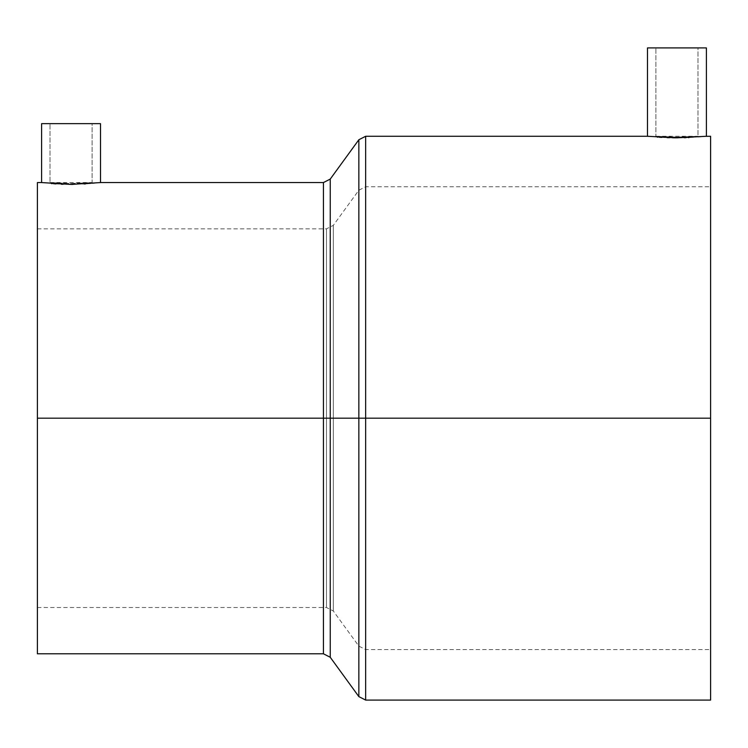 <?xml version="1.0" encoding="UTF-8"?>
<svg xmlns="http://www.w3.org/2000/svg" width="748" height="748" viewBox="0 0 748 748"><rect width="100%" height="100%" fill="white"/><g stroke="black" fill="none" stroke-linecap="round" stroke-linejoin="round"><path stroke-width="0.56" stroke-dasharray="3.74 2.81" d="M655.903 47.919L697.978 47.919L697.978 136.276L676.949 137.062L655.903 136.276L655.903 47.919L655.903 136.276L676.921 137.062L697.978 136.276L697.978 47.919L676.94 47.919L706.393 47.919L655.903 47.919M50.023 123.654L92.098 123.654L92.098 182.559L71.069 183.503L50.023 182.559L50.023 123.654L50.023 182.559L71.041 183.503L92.098 182.559L92.098 123.654L71.06 123.654L100.513 123.654L50.023 123.654M330.242 657.268L330.242 179.09L330.242 418.179L323.435 418.179L323.435 182.559L323.435 418.179L37.4 418.179L37.4 653.799L37.4 418.179L326.493 418.179L326.493 228.841L326.493 418.179L333.299 418.179L326.493 418.179L326.493 607.516L326.493 418.179L326.493 607.516L326.493 418.179L37.4 418.179L37.4 228.841L37.4 418.179L358.853 418.179L333.299 418.179L333.299 225.372L333.299 418.179L358.853 418.179L358.853 190.235L358.853 418.179L365.66 418.179L358.853 418.179L358.853 190.235L358.853 418.179L358.853 190.235L358.853 418.179L365.66 418.179L365.66 186.766L365.66 700.081L365.66 418.179L710.6 418.179L710.6 700.081L710.6 186.766L710.6 418.179L365.66 418.179L710.6 418.179L365.66 418.179L365.66 186.766L365.66 418.179L710.6 418.179L710.6 649.591L710.6 136.276L710.6 649.591L710.6 186.766L710.6 418.179L365.66 418.179L365.66 649.591L365.66 136.276M365.66 700.081L365.66 418.179L358.853 418.179L358.853 696.612L358.853 418.179L333.299 418.179L333.299 610.985L333.299 418.179L333.299 610.985L333.299 418.179L333.299 610.985L333.299 418.179L37.4 418.179L37.4 182.559L37.4 607.516L37.4 228.841L37.4 418.179L326.493 418.179L326.493 607.516L326.493 228.841L326.493 418.179L326.493 228.841L326.493 418.179L333.299 418.179L333.299 225.372L333.299 418.179L333.299 225.372L333.299 418.179L358.853 418.179L358.853 696.612M323.435 182.559L323.435 653.799M705.822 136.332L704.149 136.501L705.822 136.332M701.428 136.753L697.762 137.043L701.428 136.753M686.15 137.669L689.516 137.538M689.6 137.529L690.273 137.501M690.666 137.482L693.274 137.342M677.997 137.819L684.214 137.726M676.818 137.819L677.838 137.819M670.021 137.735L672.555 137.782M693.312 137.342L667.02 137.641M669.423 137.716L669.984 137.735M661.793 137.408L665.636 137.595M660.054 137.314L657.342 137.136M658.567 137.221L659.465 137.277M358.853 139.745L358.853 418.179L365.66 418.179L365.66 136.276L365.66 649.591L365.66 418.179L365.66 649.591L365.66 418.179L358.853 418.179L358.853 139.745L358.853 418.179L330.242 418.179L330.242 179.09M330.242 418.179L330.242 657.268L330.242 418.179M99.942 182.624L98.269 182.83L99.942 182.624M95.548 183.129L91.882 183.484L95.548 183.129M85.178 183.98L90.63 183.587M90.76 183.578L82.897 184.111M83.065 184.102L83.683 184.064M83.785 184.064L84.599 184.017M66.74 184.363L71.584 184.41M72.855 184.401L74.239 184.382M74.435 184.382L75.221 184.373M75.314 184.373L76.782 184.335M64.085 184.307L66.684 184.363M55.913 183.915L61.121 184.195M63.028 184.27L64.019 184.298M54.174 183.793L51.444 183.587M52.182 183.643L52.669 183.681M53.033 183.709L53.538 183.746M37.4 418.179L37.4 607.516L37.4 418.179M358.853 418.179L358.853 646.122L358.853 418.179M76.81 184.335L54.698 183.83M91.686 182.596L90.489 182.699L91.686 182.596M88.535 182.849L85.936 183.026L88.535 182.849M82.729 183.213L79.11 183.363L82.729 183.213M75.146 183.466L71.069 183.503L75.146 183.466M66.946 183.466L59.373 183.213L66.946 183.466M56.175 183.026L59.363 183.213L56.175 183.026M51.621 182.699L53.566 182.849L51.621 182.699M50.023 182.559L92.098 182.559M665.673 137.595L660.577 137.342M697.566 136.304L696.369 136.388L697.566 136.304M694.415 136.519L691.816 136.669L694.415 136.519M688.609 136.819L684.99 136.949L688.609 136.819M681.026 137.034L676.949 137.062L681.026 137.034M672.826 137.034L665.253 136.819L672.826 137.034M662.055 136.669L665.243 136.819L662.055 136.669M657.501 136.388L659.446 136.519L657.501 136.388M655.903 136.276L697.978 136.276M37.4 228.841L326.493 228.841L333.299 225.372L358.853 190.235L365.66 186.766L710.6 186.766M37.4 607.516L326.493 607.516L333.299 610.985L358.853 646.122L365.66 649.591L710.6 649.591"/><path stroke-width="1.12" d="M706.393 136.276L706.393 47.919L647.488 47.919L647.488 136.276L676.921 137.819L706.393 136.276L676.921 137.819L647.488 136.276L648.058 136.332L647.488 136.276L647.488 47.919L706.393 47.919L706.393 136.276L705.822 136.332L710.6 136.276L710.6 418.179L365.66 418.179L365.66 700.081L365.66 418.179L330.242 418.179L330.242 179.09L330.242 418.179L37.4 418.179L37.4 653.799L37.4 418.179L323.435 418.179L323.435 182.559L323.435 653.799L323.435 418.179L330.242 418.179L330.242 657.268L323.435 653.799L323.435 182.559L100.513 182.559L100.513 123.654L41.608 123.654L41.608 182.559L71.041 184.41L100.513 182.559L71.041 184.41L41.608 182.559L42.178 182.634L41.608 182.559L41.608 123.654L100.513 123.654L100.513 182.559L99.942 182.624L100.513 182.559M358.853 696.612L358.853 418.179L358.853 696.612L358.853 418.179L365.66 418.179L365.66 700.081L358.853 696.612L330.242 657.268M710.6 700.081L710.6 418.179L710.6 700.081L365.66 700.081M647.488 136.276L365.66 136.276L365.66 418.179L710.6 418.179L710.6 136.276M684.214 137.726L686.15 137.669M672.555 137.782L676.145 137.819M667.02 137.641L669.423 137.716M660.577 137.342L661.793 137.408M657.342 137.136L657.81 137.165M659.465 137.277L660.054 137.314M365.66 418.179L365.66 136.276L365.66 418.179M358.853 418.179L358.853 139.745L358.853 418.179L358.853 139.745L330.242 179.09L330.242 418.179L358.853 418.179M330.242 418.179L330.242 657.268L330.242 418.179M37.4 182.559L37.4 418.179L37.4 182.559L41.608 182.559M84.599 184.017L85.178 183.98M71.584 184.41L72.855 184.401M61.121 184.195L63.028 184.27M54.698 183.83L55.913 183.915M51.444 183.587L52.182 183.643M53.538 183.746L54.174 183.793M689.067 137.557L688.216 137.595M37.4 653.799L323.435 653.799M330.242 179.09L323.435 182.559M365.66 136.276L358.853 139.745"/></g></svg>
